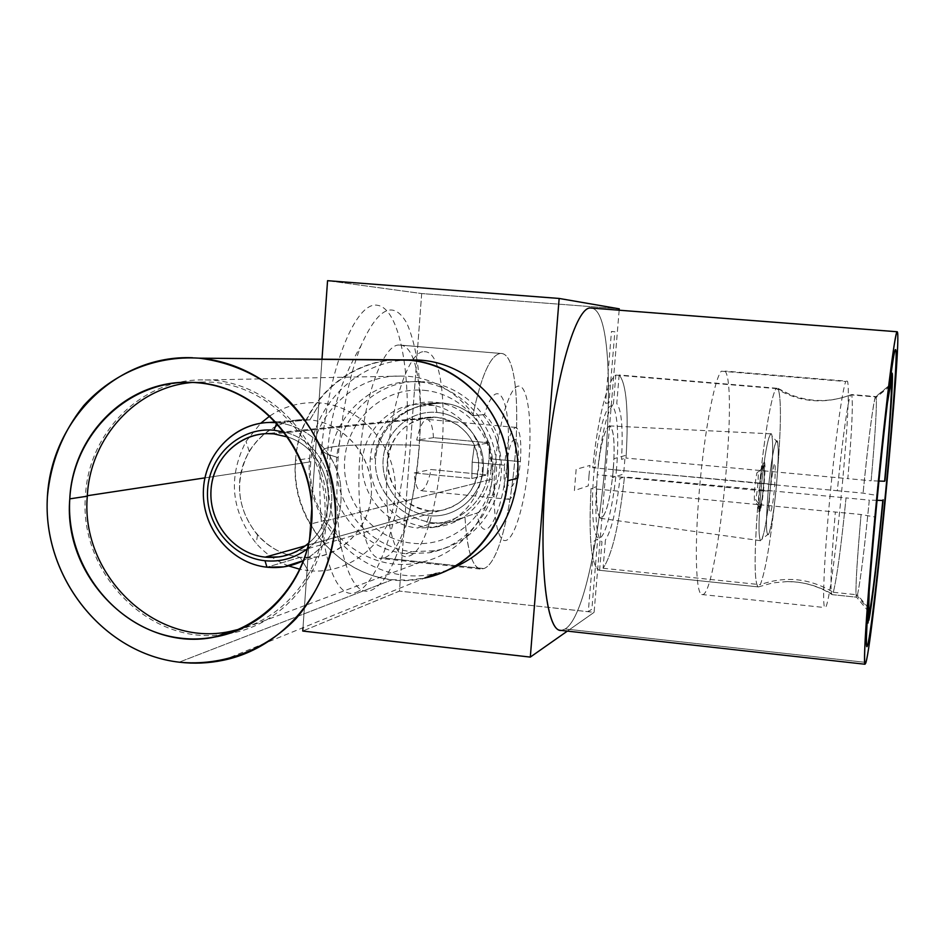 <?xml version="1.0" encoding="UTF-8"?>
<svg xmlns="http://www.w3.org/2000/svg" width="945" height="945" viewBox="0 0 945 945"><rect width="100%" height="100%" fill="white"/><g stroke="black" fill="none" stroke-linecap="round" stroke-linejoin="round"><path stroke-width="0.71" stroke-dasharray="4.72 3.54" d="M421.683 293.552L399.452 591.109L302.754 631.047L399.452 591.109L421.683 293.552L619.282 308.838L421.683 293.552L327.561 280.689L421.683 293.552M302.991 627.693L322.009 359.053L302.991 627.693M356.277 592.302C379.146 583.136 400.928 514.588 406.09 443.902C411.5 373.204 399.522 307.999 377.209 305.247C355.036 301.16 326.864 372.259 321.076 456.27C314.992 540.292 333.361 602.756 356.277 592.302M619.164 310.22L594.098 612.348L399.452 591.109L594.098 612.348L567.366 631.106L594.098 612.348L619.164 310.22M423.915 390.297C463.747 393.415 496.349 432.904 492.794 474.166C489.841 515.474 451.852 547.71 412.433 543.245C372.956 539.394 341.488 500.507 344.677 459.979C347.287 419.403 384.131 386.564 423.915 390.297M865.963 662.41L565.169 628.968L561.259 630.421L565.169 628.968L865.963 662.41M590.909 308.023L897.23 331.778L591.416 308.082C626.677 311.921 601.93 607.103 565.169 628.968C601.93 607.103 626.677 311.921 591.416 308.082L591.062 308.035M484.513 414.536L472.76 415.788C481.253 375.401 490.549 354.623 500.661 353.442C530.948 351.741 514.446 558.424 483.84 568.559C473.681 571.725 467.397 554.491 464.952 516.868L476.859 513.123C483.533 552.79 503.496 513.903 507.477 458.254C512.32 402.334 497.791 370.18 484.513 414.536C490.195 419.509 495.038 427.683 499.043 439.023L496.385 439.46C502.327 459.128 500.885 477.568 492.061 494.767L494.731 493.999C489.061 503.685 483.108 510.064 476.859 513.123L464.952 516.868C466.877 549.199 471.945 566.587 480.166 569.032L483.84 568.559C514.245 558.519 530.913 353.607 501.015 353.465L399.865 345.067C436.177 345.74 420.371 548.738 383.682 557.975L483.84 568.559L383.682 557.975L379.24 558.341C364.286 556.416 354.93 506.296 360.494 448.544C365.857 390.781 384.414 343.649 399.428 345.043L500.661 353.442C490.549 354.623 481.253 375.401 472.76 415.788C464.515 408.464 454.569 404.224 442.921 403.031C408.098 401.33 377.906 427.282 375.578 458.207C372.932 489.167 399.534 518.462 433.814 522.916C445.426 523.979 455.809 521.959 464.952 516.868L448.202 522.585L433.814 522.916L417.288 527.995L432.408 527.57C461.408 523.093 483.911 494.778 482.375 464.16C481.135 433.531 456.045 406.704 426.597 404.259L442.921 403.031C454.569 404.224 464.515 408.464 472.76 415.788L484.513 414.536M426.597 404.259L420.608 404.035C389.47 404.306 362.809 431.794 362.23 463.652C361.262 495.511 386.399 525.007 417.288 527.995L433.814 522.916C400.692 518.616 374.421 490.987 375.425 461.054C376.724 430.743 402.227 404.873 437.062 402.818L442.921 403.031L426.597 404.259M429.042 515.686C455.738 518.604 481.3 496.775 483.273 468.956C485.647 441.185 463.747 414.607 436.862 412.422C410.012 409.835 384.958 431.948 383.138 459.424C380.941 486.864 402.322 513.17 429.042 515.686C402.322 513.17 380.941 486.864 383.138 459.424C384.958 431.948 410.012 409.835 436.862 412.422L435.598 405.653C405.098 402.31 376.193 427.896 374.551 459.116L370.239 458.963C367.605 492.026 393.333 523.731 425.534 526.802C457.711 530.369 488.6 504.075 490.998 470.48L488.411 469.972C486.58 501.641 456.978 526.861 426.715 523.081L429.042 515.686L426.715 523.081C456.978 526.861 486.58 501.641 488.411 469.972L490.998 470.48C493.881 436.933 467.397 404.838 434.96 402.251C402.546 399.156 372.401 425.864 370.239 458.963L374.551 459.116C376.193 427.896 405.098 402.31 435.598 405.653L436.862 412.422C463.747 414.607 485.647 441.185 483.273 468.956C481.3 496.775 455.738 518.604 429.042 515.686M429.408 510.879C405.169 508.623 385.761 484.75 387.769 459.861C389.423 434.936 412.15 414.902 436.495 417.265C460.865 419.249 480.698 443.347 478.56 468.507C476.776 493.715 453.612 513.525 429.408 510.879C403.574 505.681 389.659 489.593 387.651 462.589C390.58 435.716 405.086 420.56 431.168 417.111L436.495 417.265L273.731 433.861L436.495 417.265C461.396 421.801 475.453 437.027 478.666 462.955C477.379 488.967 464.515 504.866 440.086 510.654L429.408 510.879L305.353 545.832L429.408 510.879M307.338 548.88C349.237 519.986 334.341 443.488 284.492 432.148C334.341 443.488 349.237 519.986 307.338 548.88M288.071 437.11C330.36 450.6 342.87 514.86 308.779 542.973C342.87 514.86 330.36 450.6 288.071 437.11M447.8 570.142L436.129 573.391C370.405 589.432 302.683 527.003 309.606 458.266L295.549 460.321C288.508 530.558 357.647 594.393 424.742 578.033L408.606 580.147L392.34 579.687C336.763 573.969 292.3 519.939 295.395 462.778C297.746 405.57 347.524 357.47 403.846 359.868C348.457 356.797 298.396 404.094 295.549 460.321L309.606 458.266C312.417 403.243 361.498 356.974 415.741 359.986M269.939 415.906C285.118 405.818 301.821 401.495 320.048 402.924L309.842 419.887L276.968 422.71C307.243 425.415 334.235 450.682 340.235 482.21C344.63 517.305 332.427 543.41 303.605 560.55C332.427 543.41 344.63 517.305 340.235 482.21C334.235 450.682 307.243 425.415 276.968 422.71L309.842 419.887C342.267 422.663 370.003 452.702 371.385 486.852C373.086 521.002 348.221 552.341 316.303 556.995L300.156 557.349L302.483 561.2L300.156 557.349C335.203 561.401 368.786 532.484 371.267 495.393C374.267 458.349 345.208 422.817 309.842 419.887L320.048 402.924C363.282 406.397 398.861 449.808 395.14 495.085C392.069 540.422 350.926 575.635 308.164 570.615L303.026 562.098L308.164 570.615L299.978 569.292M300.156 557.349L266.974 567.201L300.156 557.349L288.06 554.857L300.156 557.349M309.842 419.887C283.748 418.6 263.537 429.089 249.185 451.367C234.1 480.828 236.876 508.717 257.512 535.024C265.781 544.249 275.668 550.77 287.162 554.573C256.863 544.863 236.132 511.623 239.924 479.103C243.467 446.548 271.097 420.159 302.802 419.639L309.842 419.887M288.697 565.937C276.153 561.106 265.321 553.581 256.189 543.363C231.052 511.328 227.674 477.355 246.031 441.433L260.725 423.218M418.848 381.922L424.565 381.733C464.621 384.969 499.031 421.139 501.275 462.885C503.909 504.606 474.036 543.635 434.818 550.758L411.796 551.691L405.972 553.723L429.231 552.778C468.862 545.596 499.031 506.142 496.373 463.96C494.093 421.765 459.317 385.182 418.848 381.922L412.87 381.626C369.188 380.847 331.152 418.753 329.817 463.274C327.915 507.76 362.774 549.411 405.972 553.723L411.796 551.691C369.022 547.438 334.518 506.236 336.42 462.223C337.755 418.174 375.413 380.681 418.647 381.449L424.565 381.733L418.848 381.922M599.614 570.296L601.977 541.78C596.756 538.154 594.889 519.785 596.378 486.663L591.027 488.518C588.499 539.961 591.369 567.213 599.614 570.296L598.953 570.225C591.18 565.476 588.534 538.248 591.027 488.518L757.819 504.571C754.134 555.046 754.216 582.486 758.067 586.88L599.614 570.296M613.423 403.999L615.821 375.082C607.918 378.945 597.405 419.899 592.739 467.716L598.067 466.168C602.13 432.101 607.257 411.382 613.423 403.999M605.426 540.02L603.075 568.252C612.171 554.786 619.306 524.345 624.468 476.918L619.944 478.489C616.317 510.076 611.474 530.594 605.426 540.02M619.152 374.988L616.766 403.609C621.562 409.717 623.145 428.309 621.538 459.364L626.039 458.065C628.779 411.193 626.488 383.493 619.152 374.988C626.488 383.493 628.779 411.193 626.039 458.065L777.558 472.122C781.231 424.588 781.361 396.676 777.948 388.36L619.152 374.988M868.679 611.746L856.572 597.193L831.931 594.618C829.958 590.389 831.104 562.854 835.345 512.036L861.072 514.517C856.643 565.453 855.095 592.999 856.43 597.181L855.969 594.358C855.686 582.994 857.387 556.381 861.072 514.517L875.035 517.021L874.621 517.919C870.121 567.591 867.699 600.677 867.38 617.144M603.075 568.252L760.312 584.671C765.698 570.579 770.884 539.441 775.833 491.258L624.468 476.918C619.306 524.345 612.171 554.786 603.075 568.252M833.289 592.291L857.493 594.818C860.541 580.336 864.474 548.773 869.305 500.118L846.035 497.909C841.168 546.446 836.927 577.915 833.289 592.291C809.83 578.245 785.508 575.706 760.312 584.671C765.698 570.579 770.884 539.441 775.833 491.258L846.035 497.909C841.168 546.446 836.927 577.915 833.289 592.291M869.152 591.381L875.035 517.021L869.152 591.381M890.367 378.661C887.627 393.321 881.839 442.591 876.665 496.231L887.178 404.354L877.078 495.452L863.08 493.136L837.329 490.715C842.078 441.681 848.078 399.274 850.677 394.868L875.377 396.947C873.357 401.424 867.853 443.973 863.08 493.136C868.112 442.851 872.058 411.276 874.928 398.436L875.377 396.947L890.58 384.32M615.821 375.082L776.211 388.596C771.9 392.825 764.434 434.759 759.709 483.415L592.739 467.716C597.405 419.899 607.918 378.945 615.821 375.082M890.45 384.709L876.109 396.616L851.658 394.561C853.217 402.783 851.941 430.802 847.83 478.631L871.125 480.792C875.377 432.869 877.043 404.803 876.109 396.616C877.043 404.803 875.377 432.869 871.125 480.792L878.933 481.052M758.398 586.916L772.608 582.911L787.468 581.553C803.474 581.671 818.358 586.03 832.12 594.629L831.482 593.649C830.182 585.168 831.47 557.952 835.345 512.036L757.819 504.571C754.039 556.782 754.24 584.234 758.398 586.916M850.677 394.868C824.595 404.555 799.765 402.464 776.211 388.596C771.9 392.825 764.434 434.759 759.709 483.415L837.329 490.715C842.078 441.681 848.078 399.274 850.677 394.868M777.948 388.36L789.807 394.431C810.255 402.511 830.868 402.546 851.658 394.561C853.217 402.783 851.941 430.802 847.83 478.631L777.558 472.122C781.078 426.892 781.35 399.192 778.349 389.021L777.948 388.36M877.043 500.318L869.305 500.118C864.474 548.773 860.541 580.336 857.493 594.818L868.502 608.048M588.995 475.701L588.286 485.895L574.406 490.573L576.143 469.299L589.975 465.412L588.995 475.701M613.293 468.188L613.978 458.668L625.177 455.514L623.629 473.988L612.384 477.768L613.293 468.188M594.157 540.989L597.665 539.229L591.877 609.159L588.31 611.604L594.157 540.989M608.97 402.936L605.544 403.314L611.486 331.447L614.864 331.789L608.97 402.936M494.92 467.409C498.228 424.187 509.78 385.891 518.722 386.08C527.723 385.631 532.177 420.277 528.964 459.707C525.881 499.114 515.722 536.606 506.532 540.245C497.306 544.509 491.471 510.666 494.92 467.409M507.063 464.668C504.323 497.082 515.864 493.455 518.014 462.188C520.837 430.719 509.426 432.278 507.063 464.668M776.495 485.08C773.778 512.804 771.025 529.365 768.226 534.775C765.899 534.315 765.887 519.703 768.191 490.939C771.096 461.692 773.92 445.024 776.672 440.925C778.81 442.91 778.751 457.628 776.495 485.08C778.314 464.019 778.727 449.914 777.735 442.756C776.258 433.011 770.955 459.187 768.191 490.939L760.926 490.738C758.492 520.695 758.374 537.362 760.595 540.729C763.914 537.658 767.293 518.781 770.73 484.1L613.305 469.724C615.112 442.685 613.789 428.097 609.312 425.935C604.233 429.751 600.217 446.016 597.287 474.744C595.515 503.059 596.968 517.553 601.658 518.238C606.714 513.159 610.588 496.987 613.305 469.724C610.246 499.834 606.04 516.029 600.677 518.332C596.685 515.119 595.551 500.59 597.287 474.744L760.926 490.738L597.287 474.744C600.335 445 604.446 428.723 609.62 425.911C613.896 428.735 615.124 443.335 613.305 469.724L770.73 484.1C773.246 453.742 773.317 436.992 770.943 433.838C767.706 437.216 764.375 456.187 760.926 490.738C764.08 454.474 770.246 424.789 772.018 436.011C773.199 444.221 772.774 460.25 770.73 484.1L776.495 485.08L770.73 484.1C768.072 511.847 765.178 530.192 762.036 539.146C758.445 543.765 758.079 527.629 760.926 490.738L768.191 490.939C765.663 523.294 765.911 537.504 768.947 533.559C771.64 525.739 774.156 509.579 776.495 485.08M770.163 489.557C767.092 522.845 771.911 518.415 774.664 486.368C776.14 454.663 774.64 455.714 770.163 489.557M616.542 468.708C613.754 502.634 606.217 534.894 600.028 537.929C593.803 541.509 590.578 512.639 593.649 475.89C596.638 439.165 604.977 406.303 610.966 406.066C617.002 405.275 619.412 434.759 616.542 468.708M759.272 507.04L758.835 511.942C756.969 508.469 760.465 469.287 763.241 462.684L762.804 467.61C760.607 473.858 757.984 503.13 759.272 507.04L754.405 500.732C754.122 492.18 754.949 482.907 756.886 472.913L762.804 467.61C760.654 473.717 758.055 502.173 759.225 506.792L759.272 507.04M760.111 510.95L760.548 506.071C762.733 499.503 765.261 471.283 764.056 466.913L764.493 462.022C766.23 466.287 762.875 503.779 760.111 510.95M520.388 461.644C521.64 441.327 520.14 429.916 515.911 427.423C510.761 429.266 506.969 441.87 504.535 465.235L472.146 462.164L474.378 445.414L416.686 440.063C419.745 426.443 423.265 419.556 427.258 419.391C430.648 420.312 432.727 426.408 433.507 437.689L489.451 442.862L489.097 458.703L520.388 461.644L489.097 458.703L486.958 474.898L431.097 469.535C428.061 483.415 424.482 490.443 420.36 490.644C417.111 489.77 415.068 483.875 414.217 472.949L471.827 478.513L472.146 462.164L504.535 465.235C503.342 485.588 504.807 496.964 508.953 499.338C514.198 497.413 518.002 484.856 520.388 461.644M433.507 437.689L416.686 440.063L474.378 445.414L489.451 442.862L433.507 437.689M474.378 445.414L472.146 462.164L471.827 478.513L486.958 474.898L489.097 458.703L489.451 442.862L474.378 445.414M414.217 472.949L431.097 469.535L486.958 474.898L471.827 478.513L414.217 472.949M755.705 499.81L760.548 506.071C762.733 499.503 765.261 471.283 764.056 466.913L758.173 472.181C758.433 480.71 757.618 489.923 755.705 499.81M725.098 371.09C738.872 387.722 716.676 601.717 701.769 594.511C695.756 593.389 694.386 547.001 699.418 489.404C704.391 431.83 714.455 378.815 721.307 371.196L845.775 381.52C842.278 389.517 834.848 443.477 829.474 501.783C824.075 560.137 822.174 606.796 824.831 607.564C831.187 613.896 852.803 397.372 847.5 381.237L725.098 371.09M424.199 351.694C457.947 350.063 442.792 547.32 408.866 556.109C393.947 562.334 383.068 517.482 387.462 459.223C391.643 400.975 409.705 350.335 424.199 351.694M338.145 457.64L327.596 454.25C319.859 450.765 322.151 448.213 334.471 446.595C351.41 444.552 379.654 444.126 419.214 445.319C422.793 390.722 418.635 349.969 406.74 323.06C393.451 299.967 378.201 307.503 361.002 345.681C349.307 375.626 341.688 412.953 338.145 457.64C335.782 492.735 336.869 522.88 341.417 548.076C351.823 592.739 366.341 602.733 384.958 578.068C401.613 553.498 415.115 499.61 419.214 445.319C379.654 444.126 351.41 444.552 334.471 446.595C322.151 448.213 319.859 450.765 327.596 454.25L338.145 457.64M392.34 579.687L179.172 662.185L392.34 579.687M227.402 633.93L230.509 633.386C281.622 624.421 323.155 576.438 326.497 520.695C333.325 448.804 272.845 379.453 205.065 379.984C142.967 377.657 88.216 431.9 85.463 496.007L87.33 495.723L85.463 496.007C78.813 572.398 148.058 644.254 220.988 634.78M326.497 520.695L491.884 479.221C489.156 520.152 457.947 555.684 419.474 562.606C362.644 575.375 304.833 521.156 310.787 461.786L204.947 477.863L310.787 461.786C313.256 414.359 354.989 374.362 401.59 376.086C452.49 375.708 497.247 426.455 491.884 479.221L326.497 520.695M192.579 382.441L204.841 381.993C271.628 381.355 331.293 449.666 324.572 520.494L311.555 523.743L324.572 520.494C321.418 571.146 286.477 615.809 241.034 628.779M399.865 345.067L501.015 353.465M480.166 569.032L379.24 558.341M432.408 527.57L448.19 522.585M420.608 404.035L437.062 402.818M283.89 566.846L316.303 556.995M249.185 451.367L246.031 441.433M257.512 535.024L256.189 543.363M275.905 421.907L302.802 419.639M434.818 550.758L429.231 552.778M412.87 381.626L418.647 381.449M431.168 417.111L266.821 433.637M440.086 510.654L279.047 556.9M598.953 570.225L758.067 586.88M831.931 594.618L856.43 597.181M787.445 581.553L797.615 582.167C809.818 583.75 821.11 587.589 831.482 593.649M789.831 394.443L778.349 389.021M890.095 386.092L874.928 398.436M855.969 594.358L868.502 609.218M760.595 540.729L600.677 518.332M770.943 433.838L609.62 425.911M777.735 442.756L772.018 436.011M768.947 533.559L762.036 539.146M515.911 427.423L427.258 419.391M508.953 499.338L420.36 490.644M759.225 506.792L757.193 504.37M701.769 594.511L824.831 607.564M341.417 548.076C330.396 516.986 325.789 485.706 327.596 454.25C329.651 416.249 340.791 380.067 361.002 345.681M223.044 660.307L424.742 578.033M230.509 633.386L419.474 562.606M205.065 379.984L401.59 376.086M189.461 382.335L204.841 381.993"/><path stroke-width="1.42" d="M865.963 662.41C864.521 666.957 864.226 659.882 865.088 641.182C866.565 613.589 870.428 564.815 875.531 510.454L887.379 396.805C892.304 355.001 895.884 331.884 897.23 331.778C902.392 333.502 873.652 636.422 865.963 662.41C873.652 636.422 902.392 333.502 897.23 331.778L897.159 331.754C895.104 330.136 885.796 404.035 876.948 495.652C868.065 587.258 862.844 663.473 864.982 664.24L865.963 662.41M867.604 645.022C874.338 623.582 900.384 348.965 895.541 349.626C893.663 347.158 884.378 422.38 876.216 509.048C868.018 595.763 864.297 657.933 867.604 645.022M302.754 631.047L302.991 627.693L302.754 631.047L530.31 657.094L302.754 631.047M322.009 359.053L327.561 280.689L322.009 359.053M619.282 308.838L619.164 310.22L619.282 308.838L559.156 298.455L327.561 280.689L559.156 298.455L619.282 308.838M567.366 631.106L530.31 657.094L559.156 298.455L530.31 657.094L567.366 631.106M591.062 308.035C576.273 304.952 554.609 378.236 546.375 468.685C537.977 559.133 546.056 632.63 561.259 630.421L559.735 630.256C545.159 628.071 538.118 553.049 546.765 464.55C555.258 376.015 576.367 305.518 590.909 308.023L897.159 331.754M264.978 560.739C280.547 562.216 294.675 558.259 307.338 548.88C294.675 558.259 280.547 562.216 264.978 560.739L266.974 567.201L283.89 566.846L303.605 560.55C292.029 566.303 279.814 568.512 266.974 567.201L264.978 560.739C231.761 557.385 205.077 524.085 207.605 489.451C209.648 454.769 240.55 426.88 273.979 430.223L276.861 422.958L273.979 430.223C240.55 426.88 209.648 454.769 207.605 489.451C205.077 524.085 231.761 557.385 264.978 560.739M284.492 432.148L273.979 430.223L284.492 432.148M265.226 557.137C233.852 553.983 208.632 522.514 211.018 489.793C212.956 457.026 242.168 430.696 273.731 433.861L288.071 437.11L273.731 433.861L266.821 433.637C236.486 434.369 211.042 461.821 210.889 493.384C210.369 524.936 235.092 554.065 265.226 557.137L305.353 545.832L265.226 557.137L279.047 556.9C290.257 555.247 300.167 550.604 308.779 542.973C296.175 553.888 281.657 558.613 265.226 557.137M192.579 357.753C116.081 354.505 49.707 421.104 47.25 499.952C43.777 578.73 103.974 653.538 179.172 662.185C193.902 663.922 208.526 663.295 223.044 660.307C290.528 646.723 341.145 576.911 335.203 502.374C329.899 427.801 268.746 363.683 199.135 358.167C232.494 362.384 262.131 376.287 288.06 399.889C320.154 432.857 337.637 479.599 335.262 526.176C331.352 561.566 318.347 592.302 296.246 618.373C265.45 650.432 222.24 666.355 179.172 662.185C102.804 653.444 42.171 576.426 47.415 496.562C50.676 462.223 62.772 431.924 83.692 405.665C113.022 373.133 155.452 355.438 199.135 358.167L415.741 359.986C473.469 360.647 523.577 418.387 517.458 478.205L507.772 480.757C514.009 419.592 462.79 360.541 403.846 359.868L408.665 360.163C459.884 364.168 504.264 410.118 507.831 463.641C511.859 517.139 474.579 567.721 424.742 578.033C468.968 569.209 504.559 528.042 507.772 480.757L517.458 478.205C511.765 523.435 488.541 554.089 447.8 570.142M303.026 562.098L302.483 561.2L303.026 562.098M287.162 554.573L288.06 554.857L287.162 554.573M299.978 569.292L288.697 565.937M260.725 423.218L269.939 415.906M276.613 422.687L269.585 422.45C233.864 422.958 203.695 455.065 203.352 492.144C202.573 529.2 231.549 563.563 266.974 567.201C230.285 563.468 200.801 526.743 203.494 488.494C205.656 450.198 239.64 419.226 276.613 422.687M867.38 617.144L868.03 623.015L869.046 612.195C868.29 612.986 868.313 606.052 869.152 591.381L868.679 611.746M890.58 384.32L887.178 404.354L890.58 384.32L891.631 373.275L890.367 378.661M868.502 608.048L869.837 609.655L868.821 620.381C871.55 608.415 877.799 555.164 883.138 499.763L882.807 500.46C877.952 550.77 872.306 598.764 869.837 609.655C872.306 598.764 877.952 550.77 882.807 500.46L877.043 500.318M892.198 373.192L891.159 384.119C892.245 388.017 889.257 431.357 884.626 481.241L884.957 480.639C890.06 425.64 893.403 377.409 892.198 373.192M878.933 481.052L884.626 481.241C889.257 431.357 892.245 388.017 891.159 384.119L890.45 384.709M69.788 498.865C65.299 566.138 116.518 630.988 180.743 638.147C244.897 646.309 307.066 593.153 311.555 523.743C317.024 454.439 262.698 387.875 197.517 382.772C132.394 376.642 73.344 431.511 69.788 498.865C62.606 579.344 139.447 653.456 215.117 636.965C266.478 628.059 308.224 579.828 311.555 523.743C318.382 451.438 257.524 381.685 189.461 382.335C127.256 380.114 72.517 434.546 69.788 498.865L87.306 496.196L69.788 498.865M199.135 358.167L408.665 360.163L199.135 358.167M220.988 634.78L227.402 633.93M204.947 477.863L87.33 495.723L204.947 477.863M241.034 628.779L229.895 631.473C155.618 647.691 80.195 575.092 87.306 496.196C90.023 437.7 136.316 386.765 192.579 382.441M864.982 664.24L559.735 630.256M436.129 573.391L424.742 578.033M269.585 422.45L275.905 421.907M229.895 631.473L215.117 636.965"/></g></svg>
